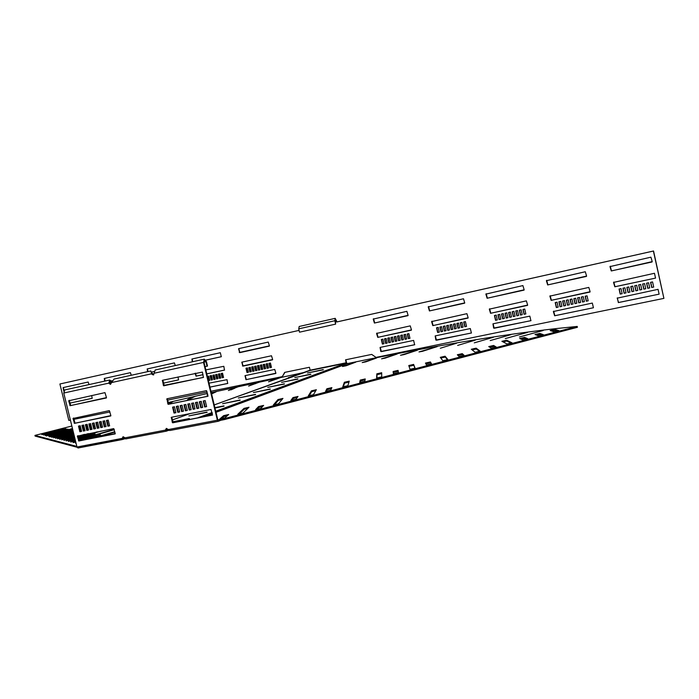 <?xml version="1.0" encoding="UTF-8"?>
<svg xmlns="http://www.w3.org/2000/svg" width="699" height="699" viewBox="0 0 699 699"><rect width="100%" height="100%" fill="white"/><g stroke="black" fill="none" stroke-linecap="round" stroke-linejoin="round"><path stroke-width="1.05" d="M365.848 361.846L362.196 362.571L376.63 357.993L365.848 361.846M519.453 336.953L543.202 330.496L519.453 336.953M505.281 338.596L527.474 332.427L505.281 338.596M490.2 340.57L510.855 334.681L490.2 340.57M474.28 342.851L493.442 337.259L474.28 342.851M457.635 345.42L475.311 340.116L457.635 345.42M440.326 348.242L456.561 343.235L440.326 348.242M422.432 351.317L418.989 351.938L437.251 346.599L422.432 351.317M404.013 354.62L400.492 355.275L417.46 350.19L404.013 354.62M385.132 358.133L381.54 358.823L397.233 353.991L385.132 358.133M346.206 365.734L342.501 366.494L355.704 362.169L346.206 365.734M381.724 376.866L376.63 378.028L376.813 373.843L381.689 372.724L381.724 376.866M398.456 372.497L393.38 373.659L393.1 371.51L398.063 370.383L398.456 372.497M347.857 385.708L342.746 386.879L344.371 382.274L349.264 381.156L347.857 385.708M364.852 381.27L359.749 382.44L360.238 380.073L365.228 378.937L364.852 381.27M447.893 359.592L442.843 360.745L440.274 357.329L445.106 356.228L447.893 359.592M464.119 355.354L459.077 356.507L457.338 354.76L462.266 353.65L464.119 355.354M415.057 368.163L409.998 369.325L408.784 365.516L413.633 364.415L415.057 368.163M431.536 363.864L426.486 365.018L425.464 363.069L430.409 361.951L431.536 363.864M239.119 414.166L237.782 414.289L244.03 408.373L248.993 407.246L242.981 413.092L239.119 414.166L244.239 409.264L247.979 408.233M260.806 408.434L255.633 409.623L258.56 406.565L263.619 405.403L260.806 408.434M225.008 417.784L219.792 418.981L223.593 415.678L228.687 414.498L225.008 417.784M313.449 394.69L308.311 395.861L311.431 390.846L316.35 389.719L313.449 394.69M330.723 390.182L325.594 391.353L326.87 388.766L331.876 387.622L330.723 390.182M278.499 403.812L273.335 405.001L277.992 399.548L282.938 398.413L278.499 403.812M296.044 399.234L290.889 400.413L292.977 397.6L298.01 396.447L296.044 399.234M480.213 351.151L475.198 352.305L471.301 349.255L476.124 348.163L480.213 351.151M496.194 346.984L491.187 348.128L488.741 346.582L493.651 345.472L496.203 347.01M512.052 342.842L507.055 343.987L501.882 341.295L506.679 340.221L512.052 342.842M527.789 338.735L522.8 339.871L519.68 338.517L524.573 337.416L527.789 338.735M543.411 334.655L538.431 335.8L534.98 334.533L539.864 333.432L543.42 334.69M558.912 330.61L553.949 331.745L550.165 330.575L555.041 329.482L558.92 330.653M268.538 381.82L280.212 377.722L276.516 378.543L268.538 381.82M168.573 404.127L172.749 401.742L168.197 403.131M187.419 399.767L194.584 396.665L190.844 397.539L187.419 399.767M228.407 390.514L237.8 386.914L234.086 387.762L228.407 390.514M248.591 386.093L259.119 382.239L255.415 383.078L248.591 386.093M288.206 377.713L301.033 373.362L288.206 377.713M74.33 436.132L61.739 439.82L74.409 436.456M74.077 435.093L59.633 439.304L74.155 435.407M74.863 438.299L66.108 440.903L74.942 438.64M74.592 437.198L63.897 440.353L74.671 437.53M73.351 432.131L53.613 437.81L73.421 432.419M73.115 431.196L51.7 437.338L73.185 431.475M73.823 434.079L57.58 438.789L73.902 434.385M73.587 433.092L55.579 438.299L73.657 433.389M75.422 440.58L70.695 442.03L75.509 440.938M75.134 439.426L68.371 441.462L75.221 439.776M75.71 441.777L73.08 442.624L75.798 442.126M72.897 430.278L49.83 436.875L72.958 430.558M48.781 436.342L71.997 429.798L48.781 436.342M72.46 428.513L46.213 435.984L72.53 428.775M45.225 435.468L67.978 429.081L45.225 435.468M43.504 435.04L66.038 428.732L43.504 435.04M41.818 434.629L64.133 428.391L41.818 434.629M577.199 326.433L224.204 418.64L224.423 419.583L577.391 327.307L577.199 326.433L557.881 328.399C500.082 334.812 430.034 346.521 347.752 363.515L346.206 363.087L345.559 359.81L371.702 354.402L376.01 357.399L663.901 298.377L653.39 251.046L336.7 321.994L335.38 319.05L335.625 324.126L299.513 332.182L298.726 328.836L334.821 320.719L335.625 324.126M299.198 326.477L298.726 328.836M663.901 298.377L653.548 250.993L336.997 321.907L335.214 318.342L334.821 320.719M189.377 418.832L172.793 422.179M189.307 418.535L172.705 421.82M207.044 412.052L188.87 415.914L207.114 412.34M224.021 406.145L214.977 408.033M223.96 405.874L214.89 407.657M240.089 399.977L222.579 403.716L240.15 400.239M255.502 394.341L238.307 398.028L255.563 394.603M270.242 388.959L253.353 392.585L270.295 389.203M284.344 383.803L267.752 387.368L284.397 384.039M297.853 378.867L281.548 382.379L297.905 379.094M310.81 374.131L294.786 377.591L310.863 374.349M323.244 369.588L307.481 372.995L323.296 369.797M346.25 362.764L310.12 370.19L214.235 404.922M123.898 437.364L124.352 437.277M165.89 429.326L167.655 429.02M123.653 438.745L122.972 438.212L123.662 438.789L124.71 438.151M168.59 430.348L166.406 431.152L165.436 430.112L168.354 430.077M345.856 359.749L346.599 363.069M310.12 370.19L309.43 367.272L284.659 372.392L282.326 376.612L210.958 391.248M178.027 376.927L178.542 379.915L163.374 383.148L178.612 379.863M147.463 368.88L147.978 371.58M151.351 372.086L154.199 371.457L151.351 372.113M218.708 374L219.722 378.229L220.77 378.01M215.939 374.594L216.952 378.814L217.992 378.596M213.178 375.18L214.191 379.391L215.222 379.173M210.425 375.765L211.43 379.976L212.47 379.758M209.962 387.097L227.787 383.41M207.673 376.342L208.686 380.553L209.717 380.335M104.57 378.395L105.086 381.042M111.333 380.885L111.954 380.754M257.748 365.717L258.77 370.024L259.879 369.788M260.622 365.105L261.644 369.422L262.763 369.186L261.732 364.869L260.29 365.175L261.33 369.526L262.772 369.221M263.506 364.494L264.528 368.81L265.646 368.574M266.398 363.882L267.42 368.207L268.547 367.971M269.298 363.27L270.321 367.595L271.448 367.359M242.029 362.108L243.095 366.101L272.584 359.81M238.831 348.609L239.879 352.619L269.325 346.136M246.31 368.146L247.332 372.427L248.425 372.2M192.173 358.963L192.688 361.715M205.829 360.107L221.373 356.682M195.44 373.187L196.375 376.071L203.042 374.655L196.035 376.184L195.091 373.257M206.79 373.851L224.589 370.051M221.487 373.415L222.5 377.643L223.549 377.425M254.873 366.328L255.895 370.627L257.005 370.391M252.016 366.931L253.038 371.23L254.139 370.994M249.159 367.543L250.181 371.824L251.273 371.597M245.227 375.599L246.301 379.574L275.834 373.458M91.683 395.485L92.172 398.351L69.821 403.122L92.251 398.299M63.399 387.534L64.011 390.531M59.896 383.996L299.093 330.391L59.896 383.996L68.817 420.387L70.389 420.064M284.947 372.34L282.326 376.612M497.295 319.889L495.766 320.212L494.674 315.432M527.535 305.376L490.794 313.222L489.632 308.775M524.049 290.12L487.352 298.185L486.216 293.72M466.513 326.354L465.045 326.669L463.961 321.951M500.825 319.146L499.296 319.469L498.204 314.681M504.372 318.403L502.834 318.727L501.742 313.93M507.92 317.652L506.382 317.975L505.281 313.178M511.485 316.9L509.938 317.232L508.846 312.427M442.668 331.37L441.244 331.667L440.169 327.001M446.049 330.662L444.616 330.959L443.542 326.284M449.431 329.945L447.998 330.251L446.923 325.568M452.83 329.238L451.388 329.535L450.313 324.852M471.493 332.951L436.464 340.203L435.32 335.878M463.079 327.08L461.62 327.385L460.536 322.676M459.654 327.796L458.195 328.102L457.12 323.401M456.237 328.521L454.787 328.818L453.712 324.126M561.874 306.311L560.231 306.66L559.121 301.758M565.596 305.533L563.944 305.882L562.835 300.963M569.327 304.747L567.667 305.096L566.557 300.177M573.075 303.96L571.406 304.31L570.297 299.382M593.381 307.761L554.639 315.782L553.355 311.536L592.324 303.069L593.434 307.752L554.84 315.695L553.652 311.151M584.373 301.584L582.686 301.942L581.568 296.988M580.598 302.379L578.912 302.728L577.802 297.791M576.841 303.209L574.962 303.611L573.844 298.63L575.723 298.237L576.841 303.209L575.155 303.523L574.045 298.587M531.022 320.623L494.228 328.242L493.057 323.812M522.24 314.646L520.668 314.978L519.575 310.146M518.649 315.398L517.085 315.73L515.984 310.906M515.058 316.149L513.503 316.481L512.411 311.667M558.16 307.097L556.526 307.438L555.417 302.545M590.008 292.042L551.362 300.29L550.183 295.738M586.47 276.393L547.876 284.877L546.714 280.299M525.849 313.886L524.267 314.218L523.175 309.386M396.901 340.99L395.555 341.269L394.498 336.691M393.659 341.671L392.322 341.951L391.257 337.381M390.426 342.353L389.098 342.632L388.032 338.063M387.202 343.026L385.883 343.305L384.817 338.744M383.987 343.707L382.668 343.978L381.61 339.426M411.379 330.173L378.037 337.294L376.918 333.056M407.998 315.642L374.699 322.964L373.598 318.709M409.955 338.246L408.592 338.534L407.526 333.93M464.634 303.183L429.693 310.872L428.574 306.512M468.068 318.071L433.083 325.542L431.947 321.199M439.304 332.077L437.88 332.375L436.805 327.717M400.151 340.308L398.806 340.588L397.74 336.009M403.41 339.618L402.056 339.906L400.99 335.319M406.678 338.936L405.315 339.225L404.249 334.62M414.76 344.694L381.374 351.606L380.247 347.386M588.165 300.788L586.47 301.147L585.351 296.193M626.042 292.829L624.268 293.196L623.141 288.171M629.956 292.007L628.174 292.383L627.047 287.341M633.879 291.177L632.088 291.553L630.961 286.511M637.82 290.347L636.02 290.732L634.893 285.673M659.113 294.157L618.536 302.51L617.226 298.15L658.047 289.342L659.113 294.157L618.37 302.588L617.304 297.853M649.703 287.848L647.886 288.233L646.758 283.156M645.727 288.687L643.919 289.071L642.792 283.995M641.769 289.517L639.961 289.902L638.834 284.834M622.136 293.65L620.371 294.017L619.244 288.993M655.548 278.097L614.832 286.782L613.521 282.422L654.474 273.274L655.548 278.097L615.006 286.704L613.801 282.029M652.106 261.95L611.468 270.889L610.279 266.197M653.696 287.018L651.861 287.403L650.734 282.309M176.69 383.043L175.362 383.332M175.292 365.56L174.418 362.903L147.183 368.941L147.611 371.658M200.517 377.993L199.154 378.281M174.034 383.611L172.697 383.891M171.369 384.17L170.049 384.459M168.721 384.738L167.402 385.018M166.074 385.298L164.754 385.577M219.757 373.782L218.368 374.079L219.39 378.342L220.779 378.045L219.757 373.782M216.978 374.367L215.598 374.664L216.62 378.919L218.001 378.631L216.978 374.367M214.217 374.952L212.837 375.249L213.85 379.505L215.231 379.216L214.217 374.952M211.456 375.538L210.084 375.835L211.098 380.081L212.479 379.793L211.456 375.538M209.971 387.141L227.691 383.471L227.018 379.679L209.018 383.166M203.252 377.408L201.889 377.705M208.686 380.553L209.726 380.37L208.704 376.123L207.402 376.403M131.263 375.267L130.407 372.663L104.282 378.465L104.71 381.121M111.351 380.911L111.936 380.78M258.857 365.481L257.415 365.787L258.447 370.129L259.888 369.823L258.857 365.481M264.624 364.258L263.182 364.563L264.213 368.915L265.655 368.618L264.624 364.258M267.516 363.646L266.074 363.952L267.105 368.312L268.556 368.006L267.516 363.646M270.426 363.026L268.966 363.331L270.006 367.7L271.457 367.394L270.426 363.026M242.466 365.988L272.654 359.539L271.5 355.765L241.793 362.161L242.789 365.883M239.25 352.497L269.412 345.856L268.259 342.082L238.586 348.661L239.582 352.401M248.433 372.235L247.402 367.91L245.978 368.216L247.009 372.532L248.433 372.235M205.838 360.125L221.295 356.726L220.325 352.715L191.91 359.015L192.339 361.794M206.79 373.886L224.484 370.112L223.82 366.311L205.838 369.902M222.535 373.187L221.146 373.484L222.168 377.757L223.558 377.46L222.535 373.187M255.983 366.093L254.55 366.398L255.581 370.732L257.014 370.435L255.983 366.093M253.117 366.704L251.684 367.001L252.715 371.335L254.148 371.038L253.117 366.704M250.259 367.307L248.827 367.613L249.858 371.938L251.282 371.632L250.259 367.307M245.017 375.643L245.978 379.688L275.895 373.205L274.742 369.43L245.017 375.643M88.065 401.846L86.842 402.108M85.619 402.371L84.396 402.633M83.181 402.886L81.958 403.148M80.743 403.402L79.529 403.664M73.474 404.948L72.259 405.202M75.885 404.433L74.679 404.695M78.314 403.917L77.1 404.179M90.52 401.331L89.289 401.593M63.758 391.108L63.093 387.596L88.179 382.03L89.018 384.581M71.053 405.455L70.468 405.464M207.201 392.017L167.48 400.16M109.979 411.947L73.797 419.365M494.438 315.485L496.203 315.109L497.304 319.932L495.539 320.299L494.438 315.485M527.64 305.079L490.558 313.309L489.309 309.168L526.364 300.867L527.64 305.079M524.163 289.797L487.124 298.263L485.866 294.113L522.896 285.585L524.163 289.797M464.809 326.756L463.717 322.003L465.429 321.636L466.521 326.398L465.045 326.669M497.968 314.733L499.733 314.358L500.834 319.19L499.069 319.557L497.968 314.733M501.506 313.982L503.28 313.606L504.381 318.438L502.607 318.814L501.506 313.982M505.054 313.231L506.827 312.855L507.937 317.696L506.155 318.071L505.054 313.231M508.61 312.479L510.392 312.095L511.493 316.944L509.711 317.32L508.61 312.479M439.907 327.053L441.593 326.695L442.677 331.413L440.99 331.763L439.907 327.053M443.28 326.337L444.966 325.979L446.058 330.697L444.363 331.055L443.28 326.337M446.661 325.62L448.356 325.262L449.44 329.989L447.744 330.347L446.661 325.62M450.051 324.904L451.755 324.546L452.838 329.273L451.143 329.631L450.051 324.904M470.331 328.565L471.388 333.021L435.861 340.063L435.171 335.913L470.331 328.565M460.283 322.728L461.995 322.37L463.088 327.123L461.375 327.482L460.283 322.728M456.866 323.462L458.57 323.095L459.662 327.84L457.95 328.198L456.866 323.462M453.45 324.179L455.154 323.82L456.246 328.556L454.542 328.914L453.45 324.179M558.912 301.802L560.764 301.409L561.882 306.354L560.03 306.747L558.912 301.802M562.625 301.016L564.486 300.614L565.605 305.577L563.744 305.961L562.625 301.016M566.356 300.221L568.217 299.827L569.344 304.79L567.474 305.183L566.356 300.221M570.087 299.425L571.965 299.032L573.084 304.004L571.214 304.397L570.087 299.425M581.376 297.031L583.263 296.629L584.381 301.627L582.494 302.02L581.376 297.031M577.601 297.835L579.488 297.433L580.607 302.422L578.72 302.816L577.601 297.835M529.833 316.131L530.908 320.692L493.634 328.102L492.961 323.829L529.833 316.131M519.348 310.199L521.148 309.814L522.249 314.681L520.449 315.066L519.348 310.199M515.757 310.959L517.548 310.574L518.658 315.441L516.867 315.817L515.757 310.959M512.175 311.719L513.966 311.335L515.076 316.193L513.284 316.568L512.175 311.719M555.207 302.588L557.059 302.195L558.169 307.132L556.325 307.525L555.207 302.588M590.113 291.736L551.153 300.378L549.868 296.123L588.811 287.411L590.113 291.736M586.592 276.061L547.666 284.947L546.382 280.701L585.281 271.745L586.592 276.061M524.058 314.305L522.948 309.43L524.748 309.054L525.858 313.93L524.267 314.218M394.219 336.752L395.835 336.411L396.91 341.025L395.284 341.365L394.219 336.752M390.977 337.442L392.593 337.101L393.668 341.706L392.052 342.047L390.977 337.442M387.753 338.124L389.369 337.783L390.435 342.388L388.827 342.728L387.753 338.124M384.537 338.805L386.145 338.465L387.211 343.069L385.603 343.401L384.537 338.805M381.322 339.487L382.93 339.146L383.996 343.742L382.397 344.083L381.322 339.487M411.466 329.893L377.757 337.39L376.56 333.432L410.243 325.874L411.466 329.893M408.094 315.336L374.419 323.052L373.214 319.094L406.879 311.326L408.094 315.336M408.321 338.631L407.246 333.991L408.889 333.641L409.964 338.281L408.592 338.534M464.739 302.877L429.439 310.95L428.207 306.896L463.489 298.761L464.739 302.877M468.155 317.783L432.83 325.638L431.598 321.584L466.915 313.668L468.155 317.783M436.543 327.77L438.221 327.412L439.313 332.121L437.626 332.471L436.543 327.77M397.46 336.062L399.085 335.721L400.16 340.343L398.535 340.684L397.46 336.062M400.71 335.371L402.344 335.031L403.419 339.662L401.785 340.002L400.71 335.371M403.978 334.681L405.612 334.332L406.687 338.971L405.053 339.321L403.978 334.681M413.616 340.413L414.656 344.764L380.763 351.483L380.073 347.42L413.616 340.413M586.278 301.225L585.15 296.227L587.046 295.826L588.174 300.832L586.47 301.147M622.958 288.206L624.915 287.796L626.051 292.872L624.093 293.283L622.958 288.206M626.872 287.376L628.829 286.966L629.965 292.051L628.008 292.462L626.872 287.376M630.786 286.546L632.752 286.127L633.888 291.221L631.922 291.632L630.786 286.546M634.718 285.708L636.693 285.297L637.829 290.391L635.854 290.81L634.718 285.708M646.584 283.191L648.576 282.772L649.721 287.892L647.728 288.311L646.584 283.191M642.617 284.03L644.6 283.611L645.745 288.731L643.762 289.15L642.617 284.03M638.668 284.877L640.642 284.458L641.778 289.561L639.803 289.98L638.668 284.877M619.061 289.037L621.009 288.617L622.145 293.694L620.196 294.096L619.061 289.037M652.237 261.618L611.293 270.959L609.974 266.599L650.9 257.18L652.237 261.618M651.704 287.481L650.568 282.344L652.56 281.924L653.705 287.062L651.861 287.403M123.784 437.391L123.068 438.02L123.749 438.553L124.737 438.203M122.98 438.256L123.269 439.287L124.815 438.369M71.857 426.032L34.95 435.407L76.846 446.399M77.082 447.273L35.116 436.089L34.95 435.407M86.038 424.966L87.209 424.608M87.183 424.52L85.986 424.747M79.249 426.879L80.411 426.556M82.639 425.918L83.801 425.595M83.74 425.333L82.578 425.665M80.341 426.294L79.188 426.617M89.883 425.761L91.062 425.429M91.019 425.237L89.822 425.508M79.686 428.653L80.839 428.321M83.067 427.692L84.238 427.36M86.475 426.731L87.646 426.399M87.576 426.119L86.405 426.451M84.168 427.089L83.006 427.412M80.769 428.05L79.616 428.373M82.237 440.274L100.429 434.909L79.144 440.781M95.789 437.644L114.881 432.087M76.016 443.017L75.527 443.227L76.069 443.218M114.793 431.72L91.665 438.448M78.559 438.806L95.099 433.948L78.471 438.465M114.217 429.352L78.76 439.619M78.847 439.977L114.295 429.702M98.786 426.967L97.589 427.299M91.447 429.378L91.988 429.221M94.234 428.574L95.413 428.242M97.668 427.596L98.856 427.255M95.344 427.937L94.155 428.277M91.919 428.915L90.739 429.256M88.502 429.894L87.751 430.112M94.881 426.058L93.692 426.355M80.14 430.514L81.294 430.182M83.522 429.544L84.693 429.212M86.921 428.583L88.1 428.251M90.337 427.613L91.517 427.272M93.762 426.635L94.942 426.303M91.447 426.993L90.267 427.325M88.03 427.963L86.851 428.295M84.623 428.933L83.452 429.256M81.224 429.894L80.07 430.226M78.008 436.569L88.371 433.59M84.527 434.35L77.93 436.246M78.279 437.67L101.18 431.073M97.283 431.842L78.201 437.338M234.567 388.321L230.871 389.893M207.874 394.795L207.053 395.188L207.944 395.084M211.605 393.956L216.279 391.728L211.404 393.126M213.763 392.934L211.57 393.799M192.636 397.731L188.66 399.478M171.316 402.676L168.363 403.812M122.299 439.103L123.269 439.287M123.216 436.683L123.059 438.387M305.218 372.226L211.281 392.593M207.542 393.441L168.066 402.572M168.363 430.261L168.905 430.427M224.204 418.64L217.808 419.863M224.423 419.583L220.202 420.387M551.546 331.011L555.233 330.33L557.688 331.055M536.247 335.004L540.056 334.288L542.31 335.074M520.825 339.024L524.766 338.272L526.81 339.12M502.887 341.828L506.871 341.06L511.187 343.192M489.649 347.158L493.844 346.337L495.451 347.298M472.07 349.858L476.316 349.011L479.593 351.431M291.815 400.37L293.196 398.5L297.346 397.382M274.384 404.931L278.202 400.431L282.151 399.356M326.258 391.344L327.08 389.658L331.475 388.522M309.107 395.844L311.64 391.72L315.826 390.619M221.233 418.85L223.811 416.587L227.516 415.547M256.813 409.535L258.779 407.473L262.702 406.39M425.857 363.838L430.61 362.825L431.3 364.004M409.037 366.328L413.834 365.271L414.961 368.242M457.994 355.424L462.467 354.515L463.62 355.59M440.789 358.019L445.307 357.084L447.526 359.784M360.142 382.458L360.448 380.955L365.088 379.802M343.27 386.888L344.572 383.148L349.002 382.021M393.476 373.685L393.301 372.384L398.22 371.239M376.875 378.063L377.023 374.699L381.698 373.563M166.31 431.169L125.628 438.92L123.094 436.7L122.246 438.369L122.762 438.186M124.64 437.906L165.436 430.112L166.327 428.4L169.787 430.505L218.219 421.279M220.01 419.592L217.843 420.003L220.01 419.592L220.237 420.527L218.315 421.261L217.372 420.186L203.531 362.423L204.309 359.155L206.423 361.566L207.498 366.093L205.06 366.66M217.843 420.003L204.012 362.274L204.527 360.099L205.943 361.706L207.026 366.232M212.583 414.996L173.23 422.624L171.727 417.207M203.514 377.355L164.317 385.673L162.841 380.195M208.057 396.184L168.774 404.162L167.288 398.71M175.886 412.62L174.505 412.899L173.09 407.045M179.678 411.868L178.289 412.148L176.873 406.285M183.479 411.117L182.081 411.396L180.665 405.516M187.297 410.357L185.89 410.636L184.475 404.756M191.133 409.597L189.717 409.876L188.302 403.987M194.977 408.836L193.553 409.116L192.138 403.209M198.839 408.067L197.406 408.356L195.982 402.441M202.71 407.299L201.268 407.587L199.844 401.663M206.598 406.53L205.148 406.818L203.724 400.877M153.728 374.83L151.019 371.877M165.934 429.929L166.423 428.391M111.412 382.397L109.944 380.92L109.341 383.017L110.669 384.232M77.904 435.652L79.354 440.833L115.195 433.878M69.288 400.3L70.713 405.534L106.405 397.958M73.596 417.985L75.038 423.192L110.809 415.931M106.991 420.344L108.371 426.014L109.612 425.77M103.452 421.06L104.833 426.722L106.065 426.477M99.931 421.768L101.303 427.421L102.535 427.176M96.418 422.476L97.79 428.111L99.005 427.875M92.915 423.183L94.286 428.81L95.501 428.574M89.428 423.882L90.8 429.501L91.997 429.265M85.951 424.581L87.323 430.191L88.511 429.955M82.482 425.28L83.854 430.881L85.042 430.645M79.031 425.979L80.394 431.563L81.573 431.335M172.338 422.502L171.377 417.277L211.046 409.474L212.435 415.11L172.74 422.808L172.338 422.502L172.828 422.318M163.417 385.525L162.465 380.273L202.422 372.086L203.383 377.434L163.916 385.367M167.874 404.022L166.939 398.779L206.528 390.636L207.891 396.289L168.284 404.328L167.874 404.022L168.372 403.856M174.47 406.766L175.903 412.698L174.016 413.074L172.583 407.15L174.47 406.766M178.262 406.005L179.695 411.947L177.799 412.323L176.366 406.39L178.262 406.005M182.063 405.237L183.496 411.187L181.591 411.562L180.159 405.621L182.063 405.237M185.882 404.468L187.315 410.435L185.41 410.811L183.968 404.852L185.882 404.468M189.709 403.699L191.15 409.675L189.228 410.051L187.795 404.083L189.709 403.699M193.553 402.93L194.995 408.906L193.073 409.291L191.631 403.314L193.553 402.93M197.415 402.152L198.857 408.146L196.926 408.531L195.484 402.537L197.415 402.152M201.286 401.375L202.727 407.377L200.788 407.762L199.346 401.759L201.286 401.375M206.616 406.608L204.667 406.993L203.226 400.981L205.174 400.588L206.616 406.608M155.239 369.981L153.439 374.952L152.164 374.454L151.622 373.79L152.129 373.642M111.648 381.444L109.734 380.011L108.817 383.174L110.381 384.354L114.042 379.068M122.299 439.173L78 447.998L76.995 447.011L63.766 393.039L64.841 389.911M115.239 433.581L113.719 428.609L77.327 436.132L78.83 441.017L115.239 433.581M106.484 397.609L104.964 392.628L68.677 400.798L70.171 405.691L106.484 397.609M110.87 415.608L109.341 410.628L73.002 418.483L74.505 423.367L110.87 415.608M106.458 420.457L107.856 426.189L109.629 425.84L108.231 420.099L106.458 420.457M102.919 421.165L104.317 426.897L106.082 426.547L104.684 420.815L102.919 421.165M99.389 421.881L100.787 427.596L102.543 427.246L101.154 421.523L99.389 421.881M95.877 422.58L97.266 428.295L99.022 427.945L97.633 422.231L95.877 422.58M92.373 423.288L93.762 428.985L95.518 428.636L94.12 422.939L92.373 423.288M88.887 423.996L90.276 429.675L92.015 429.335L90.625 423.638L88.887 423.996M85.4 424.695L86.79 430.366L88.528 430.025L87.139 424.345L85.4 424.695M81.94 425.394L83.321 431.056L85.06 430.715L83.67 425.044L81.94 425.394M79.869 431.746L81.591 431.397L80.21 425.735L78.48 426.084L79.869 431.746L80.394 431.563M111.386 382.606L151.622 373.79L150.827 370.951L151.395 372.646M204.667 406.993L205.148 406.818M200.788 407.762L201.268 407.587M196.926 408.531L197.406 408.356M193.073 409.291L193.553 409.116M189.228 410.051L189.717 409.876M185.41 410.811L185.89 410.636M181.591 411.562L182.081 411.396M177.799 412.323L178.289 412.148M174.016 413.074L174.505 412.899M122.36 439.426L122.64 438.299L122.211 438.631M76.995 447.011L122.246 438.369L122.377 439.54L78 447.998M83.321 431.056L83.854 430.881M86.79 430.366L87.323 430.191M90.276 429.675L90.8 429.501M93.762 428.985L94.286 428.81M97.266 428.295L97.79 428.111M100.787 427.596L101.303 427.421M104.317 426.897L104.833 426.722M107.856 426.189L108.371 426.014M190.076 413.598L172.269 419.994M346.25 363.078L215.738 411.204M212.12 412.541L197.555 417.915M346.206 363.087L310.059 370.505M335.101 320.561L336.298 320.291M297.468 374.664L297.346 374.166M255.563 383.69L255.415 383.078M234.244 388.434L234.086 387.762M212.714 393.257L212.548 392.585M191.002 398.212L190.844 397.539M169.149 403.297L168.992 402.624M276.647 379.085L276.516 378.543M347.158 363.288L215.886 411.816M212.269 413.153L201.408 417.163M347.351 363.419L215.939 412.052M212.33 413.389L202.885 416.875M347.752 363.515L216 412.323M212.391 413.659L204.589 416.552M555.233 330.33L555.041 329.482M540.056 334.288L539.864 333.432M524.766 338.272L524.573 337.416M506.871 341.06L506.679 340.221M493.844 346.337L493.651 345.472M476.316 349.011L476.124 348.163M293.196 398.5L292.977 397.6M278.202 400.431L277.992 399.548M327.08 389.658L326.87 388.775L327.08 389.658M311.64 391.72L311.431 390.846M223.811 416.587L223.593 415.678M258.779 407.473L258.56 406.565M244.239 409.264L244.03 408.373M430.61 362.825L430.409 361.951M413.834 365.271L413.633 364.415M462.467 354.515L462.266 353.65M445.307 357.084L445.106 356.228M344.572 383.148L344.371 382.283L344.581 383.148M352.008 363.576L351.877 363.008M393.52 355.284L393.406 354.804M413.738 351.44L413.633 350.994M372.925 359.33L372.803 358.814M109.341 383.017L63.766 393.039M167.935 429.632L217.372 420.186M154.304 373.205L203.531 362.423M152.164 374.454L152.67 374.306M203.986 362.134L205.943 361.706M166.72 399.216L167.218 399.05M168.284 404.328L168.774 404.162M162.255 380.71L162.753 380.553M163.819 385.831L164.317 385.673M171.176 417.696L171.674 417.521M172.74 422.808L173.23 422.624M111.412 382.432L109.306 382.886M74.505 423.367L75.038 423.192M74.129 423.07L74.662 422.895M73.002 418.483L73.535 418.308M70.171 405.691L70.713 405.534M69.804 405.403L70.337 405.237M68.677 400.798L69.21 400.641M78.83 441.017L79.354 440.833M78.454 440.719L78.978 440.536M77.327 436.132L77.86 435.949M299.163 326.485L335.214 318.342M172.269 419.977L190.006 413.607M214.226 404.913L309.919 370.54M123.391 439.252L125.016 438.666M150.827 370.951L113.893 379.094M204.309 359.155L155.152 369.998M125.628 438.92L166.345 431.161M169.787 430.505L218.263 421.27M64.745 389.937L109.734 380.011"/></g></svg>
